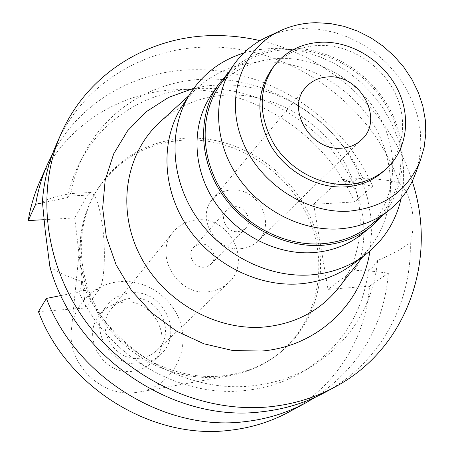 <?xml version="1.0" encoding="UTF-8"?>
<svg xmlns="http://www.w3.org/2000/svg" width="454" height="454" viewBox="0 0 454 454"><rect width="100%" height="100%" fill="white"/><g stroke="black" fill="none" stroke-linecap="round" stroke-linejoin="round"><path stroke-width="0.34" stroke-dasharray="2.27 1.7" d="M132.182 371.31C102.848 375.39 80.716 336.403 99.71 314.65C105.771 307.239 113.631 303.09 123.284 302.199C154.769 298.289 175.8 342.418 151.721 362.706C146.239 367.678 139.724 370.543 132.182 371.31M130.956 292.892C121.07 293.783 113.023 298.017 106.832 305.593C87.401 327.828 110.146 367.814 140.19 363.677C147.919 362.905 154.581 359.977 160.188 354.892C184.806 334.15 163.19 288.948 130.956 292.892M139.48 358.229C113.858 361.724 94.631 327.487 111.44 308.703C116.667 302.455 123.403 298.953 131.649 298.204C158.843 294.845 177.259 332.839 156.726 350.545C151.92 355 146.171 357.565 139.48 358.229M207.739 291.831C215.758 291.139 222.602 288.165 228.277 282.904C252.509 262.026 229.764 216.399 197.28 219.872C187.417 220.604 179.392 224.656 173.212 232.034C153.31 254.161 177.009 295.622 207.739 291.831M204.152 267.168C194.102 268.348 186.6 254.598 193.449 247.617L196.735 245.137L200.799 244.087C211.025 242.935 218.431 257.117 211.138 263.967L207.977 266.197L204.152 267.168M234.224 206.718L229.843 207.819L226.302 210.474C218.947 217.954 227.182 232.879 238.044 231.682L242.175 230.666L245.574 228.277C253.4 220.933 245.273 205.566 234.224 206.718M240.648 248.707C215.389 251.59 195.861 217.177 212.421 199.38C217.392 193.637 223.805 190.498 231.659 189.971C257.963 187.326 276.912 224.197 257.724 241.239C253.065 245.693 247.373 248.185 240.648 248.707M382.847 171.862C404.083 153.1 408.577 119.686 394.537 91.924C380.543 64.133 349.694 44.77 319.979 45.377C299.736 46.115 283.642 54.043 271.696 69.173M267.406 36.802C278.989 31.542 291.377 28.784 304.577 28.54L319.406 29.374L334.201 32.336L348.644 37.347L362.445 44.299L375.327 53.033L387.024 63.367L397.29 75.092L405.921 87.963L412.726 101.724L417.561 116.093L420.308 130.775L420.886 145.456L419.263 159.831L415.45 173.581M370.481 225.195C401.705 200.015 409.593 153.458 391.081 114.692C372.655 75.863 330.206 48.612 288.784 49.475C259.302 50.61 236.211 62.686 219.503 85.71M228.544 72.458C244.961 56.898 264.966 48.76 288.545 48.056C327.692 47.29 367.978 71.079 388.312 106.508C408.623 141.915 407.045 186.225 382.983 215.139M361.929 234.077C393.3 208.902 401.376 162.294 382.972 123.505C364.647 84.66 322.221 57.431 280.776 58.379C251.21 59.582 228.061 71.766 211.326 94.937M243.741 53.027L258.264 49.656L273.291 48.317L289.022 49.06L304.713 51.932L320.07 56.858L334.819 63.736L348.7 72.43L361.458 82.781L372.876 94.602L382.739 107.683L390.871 121.791L397.114 136.671L401.342 152.062L403.453 167.685L403.396 183.246L401.149 198.455M352.985 264.132L362.224 256.141L370.316 247.067C396.138 213.84 397.012 164.62 374.209 125.707C351.356 86.782 306.876 60.938 263.405 61.897C237.97 62.709 216.076 71.278 197.717 87.605L189.312 96.384L182.077 106.23M338.678 287.768C365.901 252.736 367.161 201.264 343.672 160.784C320.127 120.299 273.944 93.655 228.527 94.982C201.956 96.015 178.995 105.141 159.643 122.359M369.914 251.068L371.503 233.543L370.697 215.82L367.541 198.199L362.122 180.987L354.54 164.462L344.944 148.895L333.497 134.543L320.399 121.638L305.86 110.396L290.117 101.004L273.439 93.62L256.09 88.388L238.356 85.403L220.542 84.745L207.013 85.834L193.756 88.32M260.04 40.627C330.024 56.5 390.866 112.711 412.221 181.231M42.415 201.865C50.706 197.74 60.195 195.05 70.881 193.801L70.415 193.557L67.561 197.535C70.115 185.238 74.161 173.627 79.7 162.702C102.349 117.614 149.621 89.62 199.539 88.439C261.873 86.135 324.962 125.344 352.775 182.542L355.459 180.232L357.667 179.114L360.124 178.575L363.007 178.666C377.887 178.842 389.929 180.249 399.145 182.883C371.559 103.37 288.909 44.691 205.861 47.137C142.709 47.959 82.6 84.66 56.591 143.856M325.387 392.194C380.197 362.712 411.937 303.357 410.291 242.68C401.092 249.456 390.213 255.358 377.66 260.375L373.205 266.663L368.41 270.817C362.547 313.601 341.334 346.873 304.782 370.646C286.746 381.632 266.736 388.261 244.746 390.531C179.222 398.073 106.707 355.561 78.934 292.007L79.717 290.861C80.931 289.062 81.521 285.901 81.493 281.384C68.571 277.127 58.05 272.315 49.923 266.946M44.038 219.685L74.683 217.937L87.44 195.124L90.528 192.513C95.448 193.495 99.477 205.026 102.621 227.102C106.054 253.105 104.255 283.341 99.176 289.442L85.613 307.988L38.437 311.609M377.66 260.375C372.779 305.548 351.175 340.659 312.846 365.714C294.561 376.848 274.256 383.562 251.93 385.855C183.876 393.703 108.489 348.093 81.493 281.384M399.145 182.883C411.71 193.881 416.8 221.24 410.291 242.68M313.652 204.3L328.004 289.374L352.752 270.936C361.946 264.847 366.679 236.125 362.082 211.683C357.786 190.93 351.362 180.193 342.821 179.461L337.282 182.065L313.652 204.3L354.619 201.962C325.308 134.231 252.452 86.845 179.676 89.569C120.509 90.891 64.258 125.917 39.856 181.475M70.881 193.801C73.361 179.778 77.73 166.601 83.979 154.269C106.951 108.546 154.922 80.256 205.571 79.166C270.243 76.879 335.602 118.664 363.007 178.666M42.517 202.853L67.561 197.535M74.683 217.937L85.613 307.988M289.209 411.852C336.159 386.536 365.862 337.912 369.511 286.185L328.004 289.374M221.387 376.014C177.139 380.248 129.39 357.343 103.075 318.56C76.766 279.755 74.337 229.151 95.505 192.343C116.457 158.65 146.869 140.575 186.742 138.112C239.008 136.018 291.281 170.466 311.518 219.668C331.914 268.768 317.176 327.646 273.983 357.236C258.44 367.785 240.904 374.051 221.387 376.014M368.41 270.817L388.374 273.098L369.511 286.185M78.934 292.007L60.932 295.554M388.374 273.098C383.919 325.717 359.613 367.076 315.462 397.159M352.775 182.542L372.655 186.225L354.619 201.962M52.426 154.144C79.581 102.417 134.486 70.892 191.894 69.768C266.969 67.3 342.163 116.355 372.655 186.225M185.459 139.98C145.717 142.448 115.401 160.478 94.511 194.068C86.918 207.37 82.276 221.904 80.585 237.669L80.023 253.082L81.504 268.637L85.029 284.068L90.533 299.101L97.945 313.459L107.138 326.88L117.949 339.127L130.19 349.972L143.634 359.222L158.043 366.707L173.15 372.308L188.682 375.935L204.362 377.529L219.912 377.087L229.974 375.691C245.557 372.757 259.677 366.98 272.338 358.359C315.399 328.861 330.115 270.17 309.804 221.234C289.652 172.197 237.556 137.874 185.459 139.98M134.929 392.631L139.605 391.978C168.275 386.831 187.468 357.865 182.105 329.638C177.105 301.348 149.122 279.437 120.633 281.605C95.544 283.018 73.786 303.539 71.488 329.042C66.829 363.251 100.51 397.057 134.929 392.631M79.717 290.861L99.176 289.442M87.44 195.124L68.293 196.128M354.268 181.18L337.282 182.065M352.752 270.936L369.976 269.682M99.71 314.65L106.832 305.593M151.721 362.706L160.188 354.892M111.44 308.703L173.212 232.034M156.726 350.545L228.277 282.904M193.449 247.617L226.302 210.474M211.138 263.967L245.574 228.277M212.421 199.38L305.531 87.673M257.724 241.239L361.73 139.594M370.316 247.067L362.871 256.641M197.717 87.605L188.756 95.783M90.528 192.513L70.415 193.557M342.821 179.461L360.641 178.536M79.7 162.702L83.979 154.269M304.782 370.646L312.846 365.714M94.511 194.068L95.505 192.343M272.338 358.359L273.983 357.236M139.605 391.978L229.974 375.691M71.488 329.042L80.585 237.669"/><path stroke-width="0.68" d="M328.645 76.874C319.128 77.276 311.421 80.88 305.531 87.673C285.827 108.693 310.542 151.046 341.204 148.203C349.364 147.743 356.208 144.871 361.73 139.594C384.464 119.447 360.442 74.473 328.645 76.874M347.577 184.409C319.741 185.924 289.538 169.456 273.83 143.929C258.252 115.537 258.326 89.58 274.04 66.046C286.037 50.859 302.199 42.909 322.539 42.182C352.383 41.598 383.386 61.063 397.46 88.99C411.585 116.877 407.096 150.439 385.775 169.274C375.254 178.422 362.519 183.467 347.577 184.409M274.04 66.046L271.696 69.173C256.039 92.605 255.96 118.449 271.447 146.693C287.059 172.089 317.108 188.467 344.813 186.946C359.687 185.998 372.365 180.97 382.847 171.862L385.775 169.274M349.064 211.172C305.048 214.067 257.316 181.935 241.42 138.266C225.207 94.648 243.043 48.118 280.163 30.849C291.281 25.64 303.227 22.921 316.001 22.7L330.041 23.512L344.053 26.355L357.741 31.15L370.822 37.79L383.017 46.126L394.083 55.978L403.788 67.141L411.926 79.393L418.316 92.468L422.822 106.105L425.33 120.009L425.773 133.896L424.115 147.454L420.381 160.393C407.743 190.759 383.971 207.688 349.064 211.172M415.45 173.581L415.092 174.546C409.701 188.592 401.177 200.367 389.526 209.873C375.35 221.149 358.581 227.488 339.217 228.884C300.673 231.381 258.587 209.283 236.114 174.234C213.618 139.174 212.988 95.147 233.277 65.518C241.829 53.146 252.895 43.72 266.475 37.239L267.406 36.802M233.277 65.518L219.503 85.71C199.754 114.567 200.242 157.26 221.915 191.157C243.565 225.048 284.238 246.318 321.614 243.787C340.392 242.374 356.679 236.176 370.481 225.195L389.526 209.873M382.983 215.139L371.31 226.569C357.332 237.635 340.852 243.889 321.875 245.325C283.96 247.907 242.686 226.359 220.684 191.997C198.665 157.623 198.103 114.312 218.073 84.994L228.544 72.458M218.073 84.994L211.326 94.937C191.628 123.857 192.116 166.504 213.726 200.293C235.325 234.082 275.89 255.222 313.215 252.617C331.902 251.176 348.144 244.995 361.929 234.077L371.31 226.569M401.149 198.455C395.82 221.546 383.851 240.342 365.243 254.847C349.665 266.538 331.539 273.229 310.871 274.908C267.786 278.132 220.78 254.189 195.345 215.395C169.887 176.595 168.496 127.302 190.362 93.274C203.347 73.582 221.138 60.161 243.741 53.027M190.362 93.274L182.077 106.23C160.608 139.645 161.891 187.916 186.719 225.848C211.536 263.768 257.475 287.115 299.668 283.881C319.917 282.195 337.691 275.612 352.985 264.132L365.243 254.847M188.756 95.783L159.643 122.359C125.724 153.197 116.389 208.38 139.65 254.654C162.753 300.968 215.673 331.312 264.551 326.999C295.611 323.764 320.32 310.689 338.678 287.768L362.871 256.641M193.756 88.32L168.633 97.394L146.245 111.707L127.625 130.763L113.693 153.844L105.197 179.988L102.655 208.068L106.304 236.778L116.082 264.761L131.581 290.645L152.084 313.147L176.606 331.153L203.937 343.803L232.715 350.522L261.555 351.061C317.857 346.51 362.224 303.408 369.914 251.068M412.221 181.231C437.9 258.4 408.061 348.065 335.268 386.831C315.399 397.596 293.681 404.242 270.13 406.75C203.977 413.628 130.985 381.286 87.821 324.264C44.691 267.185 35.321 191.395 61.159 133.584C87.599 73.406 148.753 36.28 212.977 35.605C228.765 35.344 244.451 37.018 260.04 40.627M61.159 133.584L56.591 143.856C48.555 161.959 43.828 181.294 42.415 201.865L45.196 230.513L49.923 266.946C74.587 356.486 172.963 423.066 261.362 411.818C284.493 409.332 305.837 402.789 325.387 392.194L335.268 386.831M44.038 219.685L28.227 220.587L35.679 204.306L42.517 202.853M35.679 204.306C37.994 190.158 41.984 176.708 47.647 163.956L39.856 181.475C34.356 193.847 30.48 206.888 28.227 220.587M46.41 298.431L38.437 311.609C66.852 387.699 152.243 440.079 229.298 430.352C250.886 427.957 270.856 421.794 289.209 411.852L306.058 402.698C287.144 412.947 266.532 419.292 244.218 421.726C164.586 431.675 75.971 377.24 46.41 298.431L60.932 295.554M315.462 397.159L306.058 402.698M47.647 163.956L52.426 154.144M280.163 30.849L266.475 37.239M420.381 160.393L415.092 174.546"/></g></svg>
